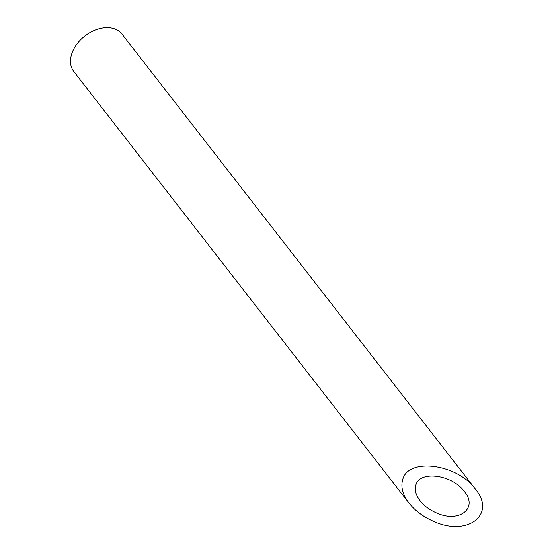 <?xml version="1.0" encoding="UTF-8"?>
<svg xmlns="http://www.w3.org/2000/svg" width="554" height="554" viewBox="0 0 554 554"><rect width="100%" height="100%" fill="white"/><g stroke="black" fill="none" stroke-linecap="round" stroke-linejoin="round"><path stroke-width="0.83" d="M415.964 484.757C414.385 489.681 415.749 495.013 420.064 500.747C424.094 505.816 429.489 509.839 436.247 512.824C458.941 523.405 478.559 508.406 464.294 491.384C452.348 474.764 419.946 470.318 415.964 484.757M409.011 503.087L73.8 71.514A30.505 21.267 -37.8 0 1 84.845 36.01A30.505 21.267 -37.8 0 1 121.984 34.092L475.346 489.044C457.431 464.114 408.824 457.445 402.855 479.099C400.487 486.488 402.536 494.487 409.011 503.087C415.057 510.691 423.145 516.73 433.276 521.203C467.32 537.075 496.751 514.576 475.346 489.044"/></g></svg>
